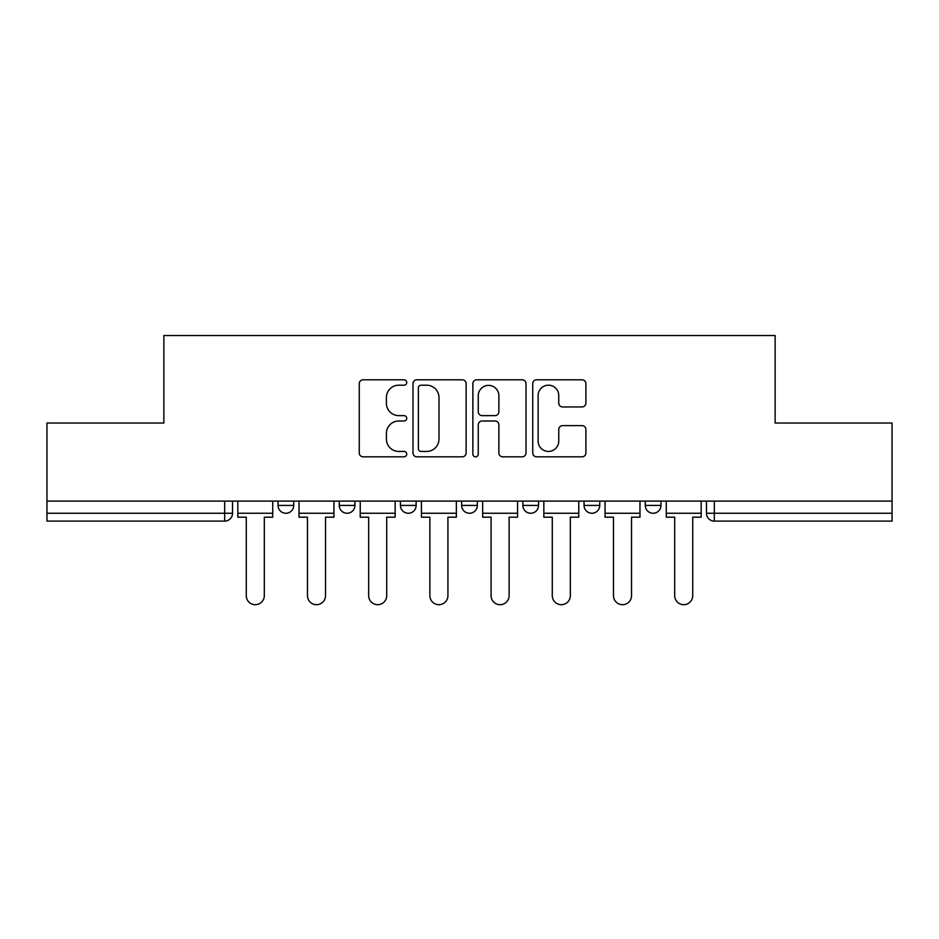 <?xml version="1.0" encoding="UTF-8"?>
<svg xmlns="http://www.w3.org/2000/svg" width="939" height="939" viewBox="0 0 939 939"><rect width="100%" height="100%" fill="white"/><g stroke="black" fill="none" stroke-linecap="round" stroke-linejoin="round"><path stroke-width="1.41" d="M406.728 382.502A2.7 2.7 0 0 0 404.028 379.802L363.111 379.802A3.85 3.85 0 0 0 359.261 383.652L359.261 452.974A3.85 3.85 0 0 0 363.111 456.824L404.028 456.824A2.7 2.7 0 0 0 406.728 454.136A2.7 2.7 0 0 0 404.028 451.436L398.735 451.436A12.324 12.324 0 0 1 386.41 439.112L386.41 433.337A12.324 12.324 0 0 1 398.735 421.012L404.028 421.012A2.7 2.7 0 0 0 406.728 418.313A2.7 2.7 0 0 0 404.028 415.625L398.735 415.625A12.324 12.324 0 0 1 386.41 403.301L386.41 397.526A12.324 12.324 0 0 1 398.735 385.201L404.028 385.201A2.7 2.7 0 0 0 406.728 382.502M645.269 501.097L645.269 505.417L660.962 505.417A7.852 7.852 0 0 1 653.11 513.257A7.852 7.852 0 0 1 645.269 505.417L645.269 501.097M584.058 501.097L584.058 505.417L599.751 505.417A7.852 7.852 0 0 1 591.91 513.257A7.852 7.852 0 0 1 584.058 505.417L584.058 501.097M461.648 505.417L461.648 501.097L461.648 505.417A7.852 7.852 0 0 0 469.5 513.257A7.852 7.852 0 0 1 461.648 505.417L477.352 505.417A7.852 7.852 0 0 1 469.5 513.257M339.249 505.417L339.249 501.097L339.249 505.417A7.852 7.852 0 0 0 347.09 513.257A7.852 7.852 0 0 1 339.249 505.417L354.942 505.417A7.852 7.852 0 0 1 347.09 513.257A7.852 7.852 0 0 0 354.942 505.417L354.942 501.097L354.942 505.417M582.051 406.951A3.85 3.85 0 0 0 585.901 403.101L585.901 383.652A3.85 3.85 0 0 0 582.051 379.802L536.603 379.802A3.85 3.85 0 0 0 532.753 383.652L532.753 452.974A3.85 3.85 0 0 0 536.603 456.824L582.051 456.824A3.85 3.85 0 0 0 585.901 452.974L585.901 429.487A3.85 3.85 0 0 0 582.051 425.637L562.602 425.637A3.85 3.85 0 0 0 558.752 429.487L558.752 441.13A10.306 10.306 0 0 1 548.446 451.436A10.306 10.306 0 0 1 538.141 441.13L538.141 395.495A10.306 10.306 0 0 1 548.446 385.201A10.306 10.306 0 0 1 558.752 395.495L558.752 403.101A3.85 3.85 0 0 0 562.602 406.951L582.051 406.951M46.95 501.097L46.95 423.019L163.867 423.019L163.867 335.528L775.133 335.528L775.133 423.019L892.05 423.019L892.05 501.097L46.95 501.097L46.95 513.257L232.532 513.257L232.532 501.097L232.532 513.257A7.852 7.852 0 0 1 224.679 521.11L46.95 521.11L46.95 513.257M466.131 383.652A3.85 3.85 0 0 0 462.281 379.802L416.834 379.802A3.85 3.85 0 0 0 412.984 383.652L412.984 452.974A3.85 3.85 0 0 0 416.834 456.824L462.281 456.824A3.85 3.85 0 0 0 466.131 452.974L466.131 383.652M476.719 379.802L522.166 379.802A3.85 3.85 0 0 1 526.016 383.652L526.016 452.974A3.85 3.85 0 0 1 522.166 456.824L502.717 456.824A3.85 3.85 0 0 1 498.867 452.974L498.867 424.862A3.85 3.85 0 0 0 495.017 421.012L482.118 421.012A3.85 3.85 0 0 0 478.256 424.862L478.256 454.136A2.7 2.7 0 0 1 475.568 456.824A2.7 2.7 0 0 1 472.869 454.136L472.869 383.652A3.85 3.85 0 0 1 476.719 379.802M706.468 501.097L706.468 513.257L892.05 513.257L892.05 521.11L714.321 521.11A7.852 7.852 0 0 1 706.468 513.257M892.05 501.097L892.05 513.257M660.962 505.417L660.962 501.097L660.962 505.417A7.852 7.852 0 0 1 653.11 513.257M599.751 505.417L599.751 501.097L599.751 505.417A7.852 7.852 0 0 1 591.91 513.257M538.552 501.097L538.552 505.417A7.852 7.852 0 0 1 530.699 513.257A7.852 7.852 0 0 1 522.859 505.417A7.852 7.852 0 0 0 530.699 513.257A7.852 7.852 0 0 0 538.552 505.417L538.552 501.097M522.859 501.097L522.859 505.417L538.552 505.417M477.352 501.097L477.352 505.417M416.141 501.097L416.141 505.417A7.852 7.852 0 0 1 408.301 513.257A7.852 7.852 0 0 1 400.448 505.417L416.141 505.417M400.448 501.097L400.448 505.417M293.731 501.097L293.731 505.417A7.852 7.852 0 0 1 285.89 513.257A7.852 7.852 0 0 1 278.038 505.417A7.852 7.852 0 0 0 285.89 513.257A7.852 7.852 0 0 0 293.731 505.417L293.731 501.097M278.038 501.097L278.038 505.417L293.731 505.417M224.679 501.097L224.679 521.11A7.852 7.852 0 0 0 232.532 513.257M421.071 385.201A2.7 2.7 0 0 0 418.371 387.889L418.371 448.736A2.7 2.7 0 0 0 421.071 451.436L426.658 451.436A12.324 12.324 0 0 0 438.983 439.112L438.983 397.526A12.324 12.324 0 0 0 426.658 385.201L421.071 385.201M498.867 395.695A10.306 10.306 0 0 0 488.562 385.389A10.306 10.306 0 0 0 478.256 395.695L478.256 411.763A3.85 3.85 0 0 0 482.118 415.625L495.017 415.625A3.85 3.85 0 0 0 498.867 411.763L498.867 395.695M237.825 513.257L237.825 517.189L246.264 517.189L246.264 595.655A9.026 9.026 0 0 0 255.279 604.681A9.026 9.026 0 0 0 264.305 595.655L264.305 517.189L272.744 517.189L272.744 513.257L237.825 513.257L237.825 501.097M272.744 513.257L272.744 501.097M299.025 513.257L299.025 517.189L307.464 517.189L307.464 595.655A9.026 9.026 0 0 0 316.49 604.681A9.026 9.026 0 0 0 325.516 595.655L325.516 517.189L333.944 517.189L333.944 513.257L299.025 513.257L299.025 501.097M333.944 513.257L333.944 501.097M360.236 513.257L360.236 517.189L368.663 517.189L368.663 595.655A9.026 9.026 0 0 0 377.689 604.681A9.026 9.026 0 0 0 386.715 595.655L386.715 517.189L395.155 517.189L395.155 513.257L360.236 513.257L360.236 501.097M395.155 513.257L395.155 501.097M421.435 513.257L421.435 517.189L429.874 517.189L429.874 595.655A9.026 9.026 0 0 0 438.9 604.681A9.026 9.026 0 0 0 447.926 595.655L447.926 517.189L456.354 517.189L456.354 513.257L421.435 513.257L421.435 501.097M456.354 513.257L456.354 501.097M482.646 513.257L482.646 517.189L491.074 517.189L491.074 595.655A9.026 9.026 0 0 0 500.1 604.681A9.026 9.026 0 0 0 509.126 595.655L509.126 517.189L517.565 517.189L517.565 513.257L482.646 513.257L482.646 501.097M517.565 513.257L517.565 501.097M543.845 513.257L543.845 517.189L552.285 517.189L552.285 595.655A9.026 9.026 0 0 0 561.311 604.681A9.026 9.026 0 0 0 570.337 595.655L570.337 517.189L578.764 517.189L578.764 513.257L543.845 513.257L543.845 501.097M578.764 513.257L578.764 501.097M605.056 513.257L605.056 517.189L613.484 517.189L613.484 595.655A9.026 9.026 0 0 0 622.51 604.681A9.026 9.026 0 0 0 631.536 595.655L631.536 517.189L639.975 517.189L639.975 513.257L605.056 513.257L605.056 501.097M639.975 513.257L639.975 501.097M666.256 513.257L666.256 517.189L674.695 517.189L674.695 595.655A9.026 9.026 0 0 0 683.721 604.681A9.026 9.026 0 0 0 692.736 595.655L692.736 517.189L701.175 517.189L701.175 513.257L666.256 513.257L666.256 501.097M701.175 513.257L701.175 501.097M714.321 501.097L714.321 521.11"/></g></svg>
